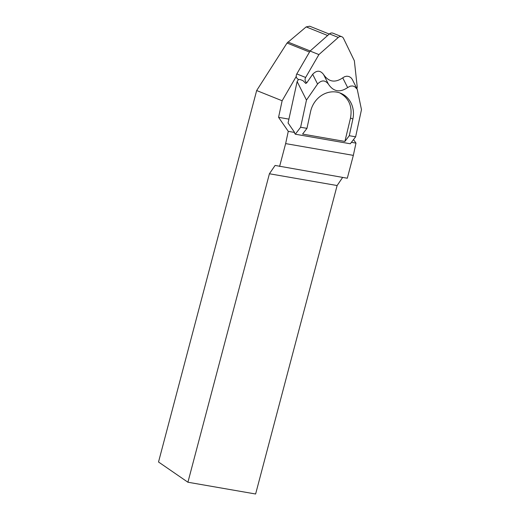 <?xml version="1.0" encoding="UTF-8"?>
<svg xmlns="http://www.w3.org/2000/svg" width="520" height="520" viewBox="0 0 520 520"><rect width="100%" height="100%" fill="white"/><g stroke="black" fill="none" stroke-linecap="round" stroke-linejoin="round"><path stroke-width="0.78" d="M351.416 142.331L355.979 143.124L353.522 139.575M355.979 143.124L353.34 155.376L347.301 178.23L275.087 165.438L269.412 173.764L187.915 482.228L255.619 494L337.123 185.536L269.412 173.764M342.641 177.424L337.123 185.536M279.597 166.458L285.636 143.605L353.34 155.376M187.915 482.228L158.522 461.994L256.666 90.538L282.132 100.763L278.564 117.325L288.275 131.352L294.619 132.451L294.495 133.035L295.302 134.206L300.619 127.257L306.469 100.094L297.141 81.575L288.067 122.987L294.619 132.451M285.636 143.605L288.275 131.352M256.666 90.538L287.04 43.03L306.176 26.897L309.731 26.221M282.132 100.763L296.257 76.434M288.899 119.126L278.564 117.325M295.302 134.206L350.318 143.767L355.628 136.819L361.478 109.655L357.234 89.245L354.478 86.495L352.391 85.937L350.2 86.177L347.646 87.575C339.879 92.807 333.482 91.695 328.471 84.24C325.195 79.937 321.562 79.866 317.57 84.032L306.469 100.094M355.628 136.819L349.284 135.714L344.903 141.44L302.588 134.082L306.969 128.356L300.619 127.257M306.969 128.356L310.564 111.644A23.829 21.385 -68.1 0 1 340.6 93.203A23.829 21.385 -68.1 0 1 352.879 119.002L349.284 135.714M339.651 92.853C348.946 98.033 352.56 106.431 350.506 118.047L344.903 141.44M305.65 83.441L306.748 82.862L312.669 74.295C316.661 70.135 320.294 70.207 323.564 74.51C328.633 81.972 335.029 83.083 342.738 77.844L344.675 76.661L346.821 76.193L348.959 76.511L350.831 77.591L352.222 79.306L357.24 89.252M312.669 74.295L317.57 84.032M305.819 83.466L302.985 80.652L300.222 79.56L298.389 79.547L297.141 81.575M356.856 88.498A3.816 3.419 111.9 0 0 357.175 86.424L354.354 60.749L343.486 38.337A3.816 3.419 111.9 0 0 341.796 36.731L332.969 33.196A3.816 3.419 111.9 0 0 329.472 33.891L310.083 51.044L296.81 73.918A3.816 3.419 111.9 0 0 298.292 79.281A3.816 3.419 111.9 0 0 298.337 79.3L298.292 79.281M310.083 51.044L318.909 54.587L305.63 77.461A3.816 3.419 111.9 0 0 306.858 82.7M341.796 36.731A3.816 3.419 111.9 0 0 338.299 37.434L318.909 54.587M327.639 35.51L306.176 26.897M310.173 50.966L287.918 42.036M309.504 52.045L287.04 43.03M350.506 118.047L352.879 119.002M342.738 77.844L347.646 87.575M323.564 74.51L328.471 84.24M296.81 73.918L305.63 77.461M329.472 33.891L338.299 37.434M329.277 34.066L309.673 26.195"/></g></svg>
